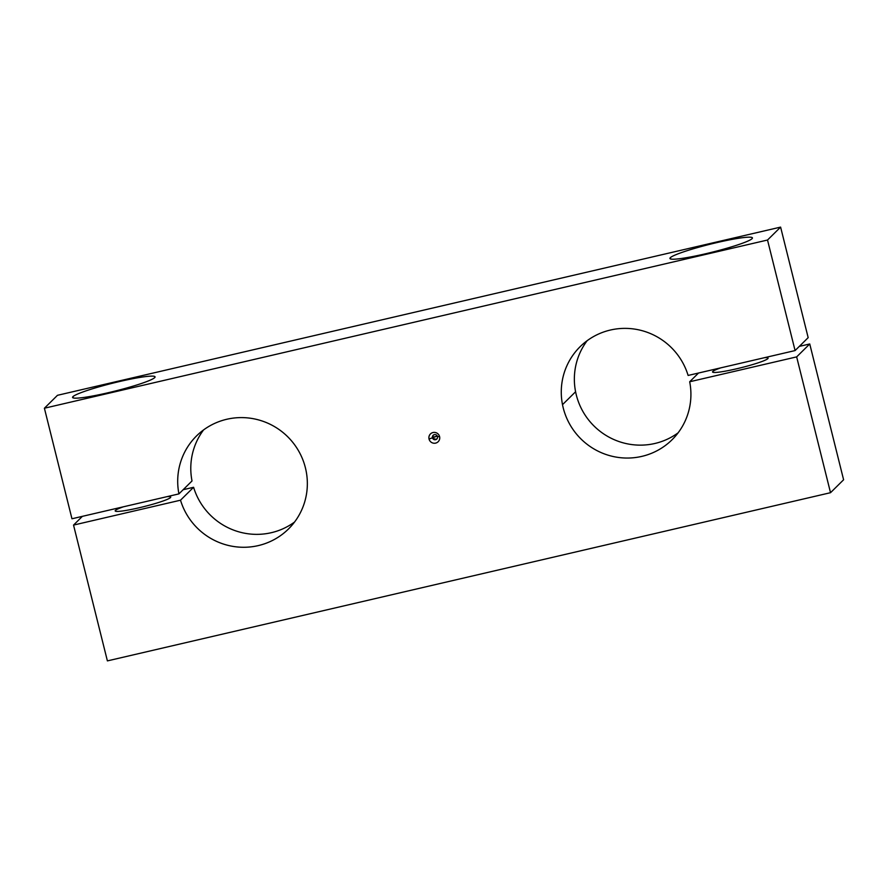 <?xml version="1.0" encoding="UTF-8"?>
<svg xmlns="http://www.w3.org/2000/svg" width="888" height="888" viewBox="0 0 888 888"><rect width="100%" height="100%" fill="white"/><g stroke="black" fill="none" stroke-linecap="round" stroke-linejoin="round"><path stroke-width="1.33" d="M575.591 391.752L562.504 404.662A65.401 64.247 -134.6 0 0 607.337 454.934A65.401 64.247 -134.6 0 0 672.061 439.749A65.401 64.247 -134.6 0 0 689.687 381.762L698.534 373.027L689.687 381.762L796.658 356.887L809.745 343.967L799.311 346.387L809.745 343.967L796.658 356.887L830.524 492.696L843.6 479.775L809.745 343.967L843.6 479.775L830.524 492.696L107.393 660.894L73.538 525.086L82.384 516.339L73.538 525.086L180.508 500.199L193.595 487.279L183.161 489.71L193.595 487.279L180.508 500.199A65.401 64.247 -134.6 0 0 288.489 528.971A65.401 64.247 -134.6 0 0 306.116 470.984A65.401 64.247 -134.6 0 0 261.283 420.723A65.401 64.247 -134.6 0 0 196.559 435.908A65.401 64.247 -134.6 0 0 178.932 493.883L192.019 480.963A65.401 64.247 45.4 0 1 203.574 429.925A65.401 64.247 -134.6 0 0 192.019 480.963L178.932 493.883L71.961 518.77L44.4 408.225L57.476 395.304L44.4 408.225L767.521 240.026L780.608 227.106L57.476 395.304L780.608 227.106L767.521 240.026L795.082 350.571L808.169 337.651L780.608 227.106L808.169 337.651L795.082 350.571L688.111 375.446A65.401 64.247 -134.6 0 0 580.13 346.686A65.401 64.247 -134.6 0 0 562.504 404.662L575.591 391.752A65.401 64.247 45.4 0 1 587.146 340.703A65.401 64.247 -134.6 0 0 575.591 391.752A65.401 64.247 -134.6 0 0 678.132 432.811A65.401 64.247 45.4 0 1 575.591 391.752M752.058 238.683A42.513 4.118 -14 0 0 752.436 237.906A42.513 4.118 -14 0 0 713.53 243.379A42.513 4.118 -14 0 0 670.307 257.698L670.629 258.985L670.307 257.698A42.513 4.118 -14 0 0 669.929 258.475A42.513 4.118 -14 0 0 708.846 253.002A42.513 4.118 -14 0 0 752.058 238.683A42.513 4.118 166 0 1 705.516 253.79A42.513 4.118 166 0 1 670.307 257.698A42.513 4.118 166 0 1 716.849 242.602A42.513 4.118 166 0 1 752.058 238.683M767.831 358.652A28.616 2.775 -14 0 0 768.087 358.13A28.616 2.775 -14 0 0 764.524 357.675A28.616 2.775 166 0 1 767.831 358.652A28.616 2.775 166 0 1 736.507 368.82A28.616 2.775 166 0 1 712.809 371.45L713.031 372.316L712.809 371.45A28.616 2.775 -14 0 0 712.553 371.972A28.616 2.775 -14 0 0 738.738 368.287A28.616 2.775 -14 0 0 767.831 358.652M720.734 367.865A28.616 2.775 -14 0 0 712.809 371.45A28.616 2.775 166 0 1 720.734 367.865M154.69 377.633A42.513 4.118 -14 0 0 155.067 376.856A42.513 4.118 -14 0 0 116.162 382.328A42.513 4.118 -14 0 0 72.949 396.647L73.271 397.935L72.949 396.647A42.513 4.118 -14 0 0 72.572 397.424A42.513 4.118 -14 0 0 111.477 391.952A42.513 4.118 -14 0 0 154.69 377.633A42.513 4.118 166 0 1 108.147 392.74A42.513 4.118 166 0 1 72.949 396.647A42.513 4.118 166 0 1 119.492 381.54A42.513 4.118 166 0 1 154.69 377.633M170.463 497.602A28.616 2.775 -14 0 0 170.718 497.08A28.616 2.775 -14 0 0 167.155 496.625A28.616 2.775 166 0 1 170.463 497.602A28.616 2.775 166 0 1 139.138 507.77A28.616 2.775 166 0 1 115.44 510.4L115.662 511.266L115.44 510.4A28.616 2.775 -14 0 0 115.185 510.922A28.616 2.775 -14 0 0 141.381 507.237A28.616 2.775 -14 0 0 170.463 497.602M123.365 506.815A28.616 2.775 -14 0 0 115.44 510.4A28.616 2.775 166 0 1 123.365 506.815M433.055 437.162L437.318 436.119L432.456 437.762A2.62 2.575 -134.6 0 0 436.807 439.038A2.62 2.575 -134.6 0 0 437.484 436.585A2.62 2.575 45.4 0 1 435.597 439.704A2.62 2.575 45.4 0 1 432.456 437.762L429.048 439.049A5.472 5.383 -134.6 0 0 435.631 443.112A5.472 5.383 -134.6 0 0 439.582 436.596L437.484 436.585L439.582 436.596A5.472 5.383 -134.6 0 0 432.989 432.534A5.472 5.383 -134.6 0 0 429.048 439.049L432.456 437.762A2.62 2.575 45.4 0 1 434.343 434.643A2.62 2.575 45.4 0 1 437.484 436.585A2.62 2.575 -134.6 0 0 433.133 435.309A2.62 2.575 -134.6 0 0 432.456 437.762L433.055 437.162A2.62 2.575 45.4 0 1 433.455 435.042A2.62 2.575 -134.6 0 0 437.085 438.716A2.62 2.575 45.4 0 1 433.055 437.162M294.561 522.033A65.401 64.247 45.4 0 1 193.595 487.279A65.401 64.247 -134.6 0 0 294.561 522.033M73.538 525.086L107.393 660.894L830.524 492.696L796.658 356.887L689.687 381.762A65.401 64.247 45.4 0 1 638.683 457.031A65.401 64.247 45.4 0 1 562.504 404.662A65.401 64.247 45.4 0 1 610.345 330.047A65.401 64.247 45.4 0 1 688.111 375.446L795.082 350.571L767.521 240.026L44.4 408.225L71.961 518.77L178.932 493.883A65.401 64.247 45.4 0 1 229.937 418.614A65.401 64.247 45.4 0 1 306.116 470.984A65.401 64.247 45.4 0 1 258.275 545.598A65.401 64.247 45.4 0 1 180.508 500.199L73.538 525.086M439.582 436.596A5.472 5.383 45.4 0 1 435.631 443.112A5.472 5.383 45.4 0 1 429.048 439.049A5.472 5.383 45.4 0 1 432.989 432.534A5.472 5.383 45.4 0 1 439.582 436.596"/></g></svg>
